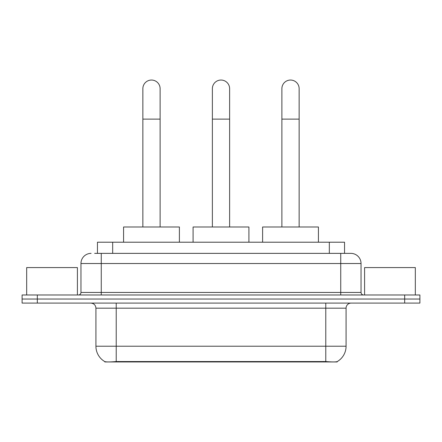 <?xml version="1.0" encoding="UTF-8"?>
<svg xmlns="http://www.w3.org/2000/svg" width="442" height="442" viewBox="0 0 442 442"><rect width="100%" height="100%" fill="white"/><g stroke="black" fill="none" stroke-linecap="round" stroke-linejoin="round"><path stroke-width="0.66" d="M97.455 253.371L97.455 242.21L344.545 242.21L344.545 253.371M337.196 361.595L337.196 361.954L104.804 361.954L104.804 361.595M95.925 346.224L116.224 346.224L116.224 308.173L95.925 308.173L95.925 346.224A17.757 17.757 0 0 0 104.704 361.545C106.019 362.059 109.859 362.059 116.224 361.545L325.776 361.545C332.135 362.059 335.975 362.059 337.296 361.545A17.757 17.757 0 0 0 346.075 346.224L346.075 308.173A5.072 5.072 0 0 1 351.147 303.096M37.321 294.98L419.9 294.98L419.9 299.035L22.1 299.035L22.1 303.096L37.321 303.096L37.321 299.035L22.1 299.035L22.1 294.98L37.321 294.98L37.321 299.035L419.9 299.035L419.9 303.096L37.321 303.096M94.892 253.371L347.34 253.371M94.66 253.371L101.257 253.371L101.257 263.52L80.958 263.52L80.958 292.444A2.536 2.536 0 0 1 78.422 294.98M91.107 253.371A10.149 10.149 0 0 0 80.958 263.52M350.893 253.371A10.149 10.149 0 0 1 361.042 263.52L340.743 263.52L340.743 253.371L350.738 253.371M361.042 263.52L361.042 292.444C361.191 293.985 362.037 294.831 363.578 294.98M419.9 294.98L419.9 299.035M77.405 294.98L77.405 267.581L26.669 267.581L26.669 294.98M415.331 294.98L415.331 267.581L364.595 267.581L364.595 294.98M142.86 226.989L142.86 88.671A8.625 8.625 0 0 1 151.484 80.046A8.625 8.625 0 0 1 160.114 88.671A8.625 8.625 0 0 0 151.484 80.046M160.114 226.989L160.114 88.671M179.391 242.21L179.391 226.989L123.578 226.989L123.578 242.21M212.375 226.989L212.375 88.671A8.625 8.625 0 0 1 221 80.046A8.625 8.625 0 0 1 229.625 88.671A8.625 8.625 0 0 0 221 80.046M229.625 226.989L229.625 88.671M248.907 242.21L248.907 226.989L193.093 226.989L193.093 242.21M281.885 226.989L281.885 88.671A8.625 8.625 0 0 1 290.516 80.046A8.625 8.625 0 0 1 299.14 88.671A8.625 8.625 0 0 0 290.516 80.046M299.14 226.989L299.14 88.671M318.422 242.21L318.422 226.989L262.609 226.989L262.609 242.21M323.494 361.954L323.494 361.457M118.506 361.954L118.506 361.457M112.677 253.371L112.677 242.21M329.323 253.371L329.323 242.21M325.776 303.096L325.776 308.173L116.224 308.173L116.224 303.096M346.075 308.173L325.776 308.173L325.776 346.224L346.075 346.224M325.776 361.545L325.776 346.224L116.224 346.224L116.224 361.545M404.679 303.096L404.679 294.98M101.257 294.98L101.257 292.444L361.042 292.444M80.958 292.444L101.257 292.444L101.257 263.52L340.743 263.52L340.743 294.98M142.86 119.113L160.114 119.113M212.375 119.113L229.625 119.113M281.885 119.113L299.14 119.113M95.925 308.173C95.627 305.091 93.936 303.4 90.853 303.096"/></g></svg>
